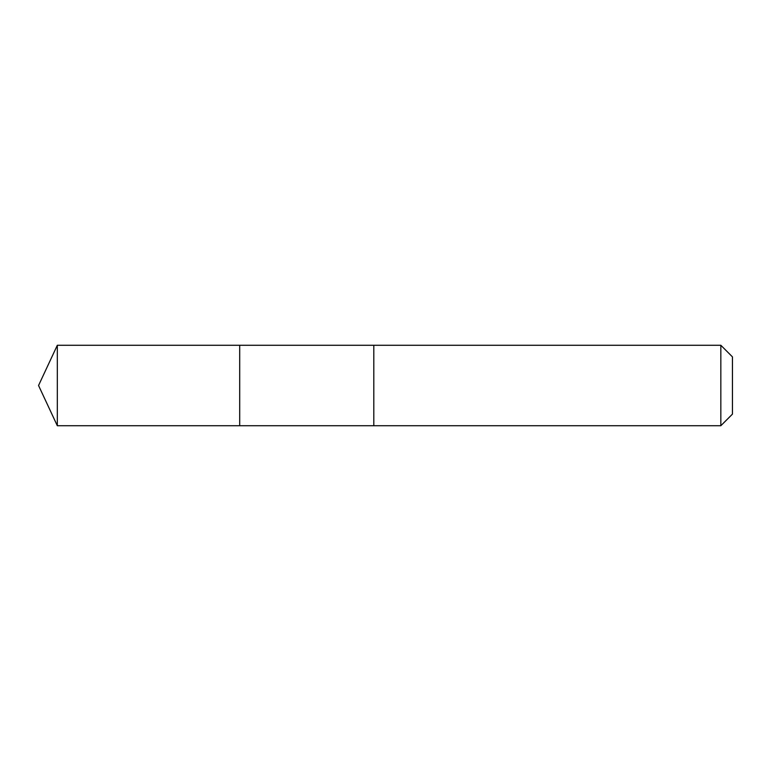 <?xml version="1.0" encoding="UTF-8"?>
<svg xmlns="http://www.w3.org/2000/svg" width="771" height="771" viewBox="0 0 771 771"><rect width="100%" height="100%" fill="white"/><g stroke="black" fill="none" stroke-linecap="round" stroke-linejoin="round"><path stroke-width="1.16" d="M239.704 425.727L239.704 345.273L57.314 345.273L57.314 425.727L239.704 425.727L239.704 345.273L373.81 345.273L373.81 425.727L57.314 425.727L38.55 385.5L57.314 425.727M373.81 374.349L373.81 425.727L720.837 425.727L720.837 345.273L373.81 345.273L373.81 374.349M720.837 345.273L732.45 356.886L732.45 414.114L720.837 425.727M38.55 385.5L57.314 345.273"/></g></svg>

